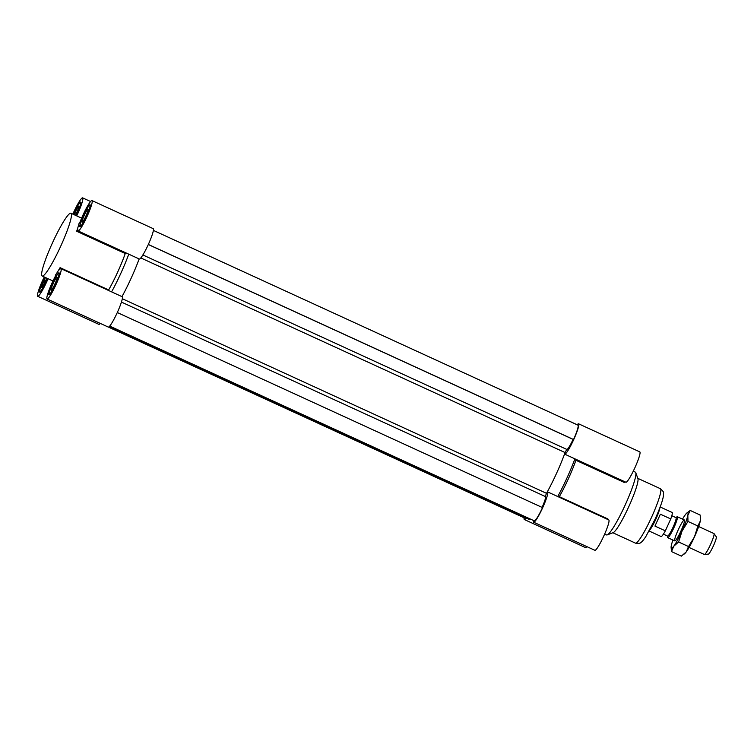 <?xml version="1.0" encoding="UTF-8"?>
<svg xmlns="http://www.w3.org/2000/svg" width="754" height="754" viewBox="0 0 754 754"><rect width="100%" height="100%" fill="white"/><g stroke="black" fill="none" stroke-linecap="round" stroke-linejoin="round"><path stroke-width="1.13" d="M700.278 521.08L697.884 525.99L694.472 536.857A19.566 2.516 -65.4 0 0 700.278 521.08A19.566 2.516 -65.4 0 0 700.504 519.355L700.278 521.08M684.283 554.001L684.83 553.521A19.566 2.516 -65.4 0 0 686.225 551.919A19.566 2.516 -65.4 0 0 694.472 536.857L688.515 546.546L686.225 551.919L681.39 556.122L671.484 551.579L673.774 546.207L678.609 542.003L682.021 531.146L687.978 521.448L697.884 525.99M687.978 521.448L687.827 515.368L690.221 510.458L700.127 515.01L700.504 518.837M678.609 542.003L688.515 546.546M672.926 540.053A19.566 2.516 -65.4 0 0 671.324 545.5A19.566 2.516 -65.4 0 0 671.107 547.225L671.484 551.579M690.221 510.458L686.781 513.059A19.566 2.516 -65.4 0 0 685.377 514.662A19.566 2.516 -65.4 0 0 682.521 519.12M671.107 547.225A19.566 2.516 -65.4 0 0 673.774 546.207A19.566 2.516 -65.4 0 0 682.021 531.146A19.566 2.516 -65.4 0 0 687.827 515.368A19.566 2.516 -65.4 0 0 686.781 513.059M678.138 530.024A11.508 1.48 -65.4 0 0 674.99 540.891A11.508 1.48 -65.4 0 0 680.928 531.052A11.508 1.48 -65.4 0 0 684.509 520.147A11.508 1.48 -65.4 0 0 678.138 530.024M660.174 506.971L672.125 512.456A13.233 1.706 114.6 0 1 670.758 518.95L660.381 514.2L654.962 526.085L665.339 530.844A13.233 1.706 114.6 0 1 661.117 536.528A13.233 1.706 114.6 0 1 661.088 536.518L649.137 531.033M659.863 507.81A13.233 1.706 114.6 0 1 655.707 519.487A13.233 1.706 114.6 0 1 649.571 530.26M665.339 530.844L670.758 518.95M675.886 517.602L676.904 516.858A11.508 1.48 114.6 0 1 677.318 516.735A11.508 1.48 114.6 0 1 673.916 527.715A11.508 1.48 114.6 0 1 667.752 537.668A11.508 1.48 114.6 0 1 667.724 537.659A11.508 1.48 114.6 0 1 667.544 537.263L667.441 536.009M671.833 515.736L676.018 517.659A10.132 1.301 114.6 0 1 673.02 527.319A10.132 1.301 114.6 0 1 667.601 536.085A10.132 1.301 114.6 0 1 667.573 536.075L663.379 534.152M698.675 526.537L713.944 533.54A11.508 1.48 114.6 0 1 714.038 533.615A11.508 1.48 114.6 0 1 710.494 544.614A11.508 1.48 114.6 0 1 704.462 554.482A11.508 1.48 114.6 0 1 704.377 554.473A11.508 1.48 114.6 0 1 704.349 554.463L689.081 547.461M714.038 533.615L716.3 536.839A9.519 1.225 114.6 0 1 713.369 545.943A9.519 1.225 114.6 0 1 708.383 554.096A9.519 1.225 114.6 0 1 708.317 554.086M660.381 514.2L654.962 526.085M121.978 296.633A41.442 5.335 -65.4 0 0 139.151 258.933A41.442 5.335 -65.4 0 1 121.978 296.633M111.601 291.873A41.442 5.335 -65.4 0 0 128.774 254.173M60.075 267.651L59.425 269.781A16.692 2.149 -65.4 0 1 60.98 268.65A16.692 2.149 -65.4 0 1 55.975 284.72A16.692 2.149 -65.4 0 1 47.059 298.989A16.692 2.149 -65.4 0 1 55.033 276.897L55.683 274.767A34.533 4.449 -65.4 0 0 60.075 267.651L108.651 289.932A34.533 4.449 -65.4 0 0 125.239 253.532L76.663 231.252A34.533 4.449 -65.4 0 0 79.019 223.552L80.235 221.582A16.692 2.149 -65.4 0 1 91.997 200.583L153.213 228.66A16.692 2.149 -65.4 0 1 148.208 244.73A16.692 2.149 -65.4 0 1 139.292 258.999L78.077 230.922A16.692 2.149 -65.4 0 0 86.993 216.643A16.692 2.149 -65.4 0 0 91.997 200.583M70.867 213.212A34.533 4.449 -65.4 0 0 52.365 243.08A34.533 4.449 -65.4 0 0 42.149 276.011A34.533 4.449 -65.4 0 0 60.593 246.483A34.533 4.449 -65.4 0 0 70.951 213.241A34.533 4.449 -65.4 0 0 70.867 213.212M47.059 298.989L108.274 327.066A16.692 2.149 -65.4 0 0 117.181 312.797A16.692 2.149 -65.4 0 0 122.195 296.727L60.98 268.65M44.25 276.972A16.692 2.149 -65.4 0 0 37.7 296.294L98.915 324.371A16.692 2.149 -65.4 0 0 100.31 323.419M90.046 204.758A12.083 1.555 -65.4 0 0 83.581 215.21A12.083 1.555 -65.4 0 0 79.999 226.737A12.083 1.555 -65.4 0 0 86.456 216.398A12.083 1.555 -65.4 0 0 90.075 204.768A12.083 1.555 -65.4 0 0 90.046 204.758M76.663 231.252L77.879 229.282A16.692 2.149 -65.4 0 0 78.077 230.922M59.029 272.825A12.083 1.555 -65.4 0 0 52.554 283.278A12.083 1.555 -65.4 0 0 48.982 294.805A12.083 1.555 -65.4 0 0 55.438 284.465A12.083 1.555 -65.4 0 0 59.057 272.835A12.083 1.555 -65.4 0 0 59.029 272.825M44.806 277.236A12.083 1.555 -65.4 0 0 39.623 292.109A12.083 1.555 -65.4 0 0 47.511 278.471M37.7 296.294A16.692 2.149 -65.4 0 0 48.068 278.726M76.72 215.889A16.692 2.149 -65.4 0 0 82.638 197.878A16.692 2.149 -65.4 0 0 72.846 214.108M76.173 215.644A12.083 1.555 -65.4 0 0 80.716 202.063A12.083 1.555 -65.4 0 0 80.687 202.053A12.083 1.555 -65.4 0 0 73.392 214.362M44.882 277.265A11.508 1.48 -65.4 0 0 39.858 291.581A11.508 1.48 -65.4 0 0 47.436 278.443M45.466 277.538L41.3 287.255L42.29 287.547L46.852 278.169M76.107 215.606A11.508 1.48 -65.4 0 0 80.48 202.59A11.508 1.48 -65.4 0 0 80.452 202.581A11.508 1.48 -65.4 0 0 73.458 214.39M75.57 215.361L79.038 206.907L78.048 206.624L73.996 214.636M58.793 273.344A11.508 1.48 -65.4 0 0 52.629 283.306A11.508 1.48 -65.4 0 0 49.217 294.286A11.508 1.48 -65.4 0 0 55.362 284.437A11.508 1.48 -65.4 0 0 58.821 273.353A11.508 1.48 -65.4 0 0 58.793 273.344M50.659 289.96L51.658 290.243L55.014 284.107L57.379 277.679L56.38 277.397L53.025 283.532L50.659 289.96M89.811 205.276A11.508 1.48 -65.4 0 0 83.647 215.229A11.508 1.48 -65.4 0 0 80.244 226.209A11.508 1.48 -65.4 0 0 86.39 216.37A11.508 1.48 -65.4 0 0 89.839 205.286A11.508 1.48 -65.4 0 0 89.811 205.276L90.273 205.484M81.677 221.893L82.676 222.176L86.041 216.04L88.406 209.612L87.407 209.32L84.043 215.465L81.677 221.893M45.504 281.676L43.666 280.827M88.35 209.753L87.407 209.32M85.89 216.313L84.043 215.465M57.323 277.83L56.38 277.397M54.863 284.381L53.025 283.532M78.991 207.058L78.048 206.624M76.531 213.608L74.684 212.76M109.104 326.708L529.167 519.412L529.534 518.677M109.707 326.077L534.313 520.863A15.193 1.96 -65.4 0 0 542.512 507.593L117.304 312.533M542.079 507.395A11.508 1.48 -65.4 0 0 545.415 496.575L121.451 302.09M122.327 298.735L546.499 493.323L545.274 496.518M546.499 493.323A41.442 5.335 -65.4 0 0 565.085 452.57L566.782 449.412M566.838 449.431L142.864 254.946L566.801 449.412A11.508 1.48 -65.4 0 0 566.838 449.431A11.508 1.48 -65.4 0 0 573.078 439.384L573.54 439.516A15.193 1.96 -65.4 0 0 577.969 425.162A15.193 1.96 -65.4 0 0 577.932 425.143L153.392 230.394L577.969 425.162M148.302 244.522L573.078 439.384M148.331 244.456L573.54 439.516M524.888 518.13A15.193 1.96 -65.4 0 0 524.916 518.149A15.193 1.96 -65.4 0 0 524.954 518.168L525.208 517.602M524.916 518.149L108.444 327.095L524.954 518.168M577.159 424.794A16.692 2.149 114.6 0 1 578.591 423.805A16.692 2.149 114.6 0 1 573.587 439.865A16.692 2.149 114.6 0 1 564.68 454.144A16.692 2.149 114.6 0 1 564.548 454.031A41.442 5.335 114.6 0 1 547.31 491.862A16.692 2.149 114.6 0 1 547.574 491.872A16.692 2.149 114.6 0 1 542.569 507.932A16.692 2.149 114.6 0 1 533.653 522.211A16.692 2.149 114.6 0 1 533.474 520.477M574.906 458.837A41.442 5.335 114.6 0 1 557.734 496.528M624.943 481.787L624.472 482.551L575.905 460.27A34.533 4.449 114.6 0 1 559.308 496.669L607.884 518.95L607.724 519.468M633.256 471.193L635.358 472.155A34.533 4.449 114.6 0 1 635.763 472.664A34.533 4.449 114.6 0 1 625 505.397A34.533 4.449 114.6 0 1 607.206 534.906A34.533 4.449 114.6 0 1 606.64 534.963A34.533 4.449 114.6 0 1 606.555 534.935L604.661 534.058M526.132 518.017A16.692 2.149 114.6 0 1 524.294 519.515A16.692 2.149 114.6 0 1 524.115 517.781M635.763 472.664L637.941 478.686A29.924 3.855 114.6 0 1 628.61 507.056A29.924 3.855 114.6 0 1 613.191 532.626L607.206 534.906M547.574 491.872L608.789 519.949A16.692 2.149 114.6 0 1 603.784 536.019A16.692 2.149 114.6 0 1 594.868 550.288L533.653 522.211M578.591 423.805L639.807 451.882A16.692 2.149 114.6 0 1 634.802 467.951A16.692 2.149 114.6 0 1 625.886 482.221L564.68 454.144M586.904 546.641A16.692 2.149 114.6 0 1 585.509 547.592L524.294 519.515M140.8 257.925L565.085 452.57M635.528 543.144A29.924 3.855 114.6 0 1 635.452 543.125L636.159 543.38C638.827 543.54 640.353 543.266 640.74 542.569C641.729 542.145 643.407 540.184 645.763 536.697L655.122 519.11C660.466 507.046 663.247 499.025 663.463 495.058L663.426 492.928C664.02 492.475 663.02 491.071 660.41 488.715A29.924 3.855 114.6 0 1 651.56 517.263A29.924 3.855 114.6 0 1 635.528 543.144M667.724 537.659L674.783 540.901M677.318 516.735L684.378 519.977M708.383 554.096L704.462 554.482M81.63 218.142L70.951 213.241M52.978 280.978L42.149 276.011M82.638 197.878L90.603 201.535M612.861 532.758L635.452 543.125M637.818 478.347L660.41 488.715M577.196 424.756L569.232 421.1"/></g></svg>

